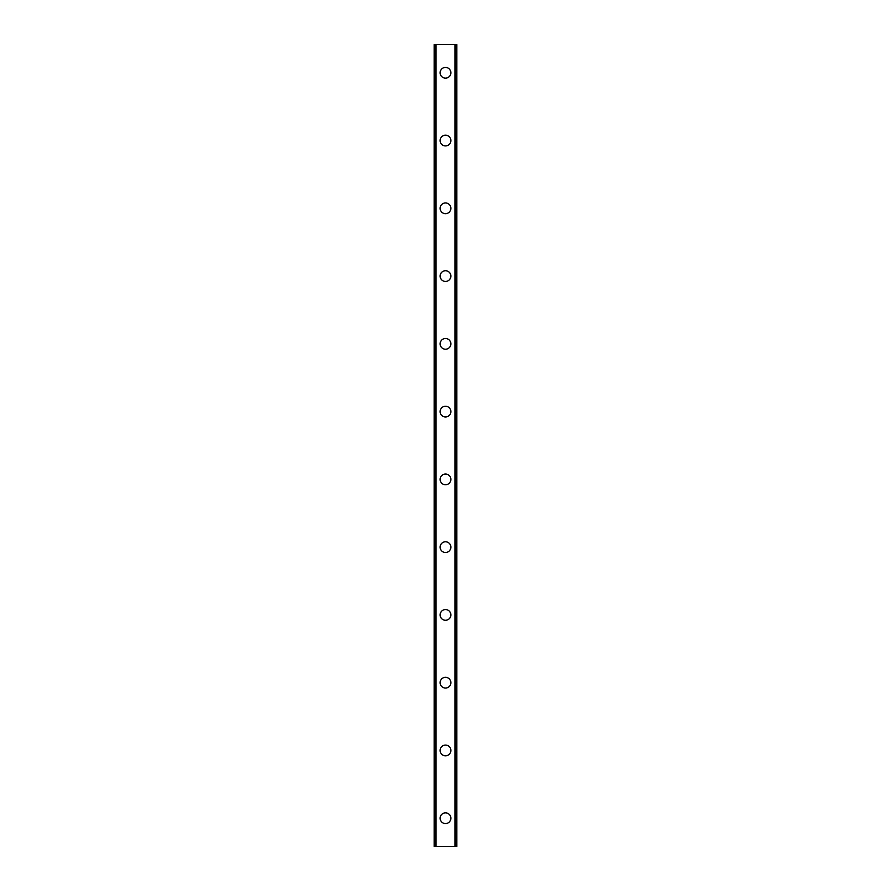 <?xml version="1.0" encoding="UTF-8"?>
<svg xmlns="http://www.w3.org/2000/svg" width="891" height="891" viewBox="0 0 891 891"><rect width="100%" height="100%" fill="white"/><g stroke="black" fill="none" stroke-linecap="round" stroke-linejoin="round"><path stroke-width="1.34" d="M440.132 818.216A5.368 5.368 0 0 1 445.5 812.848A5.368 5.368 0 0 1 450.868 818.216A5.368 5.368 0 0 1 445.5 823.574A5.368 5.368 0 0 1 440.132 818.216M440.132 750.445A5.368 5.368 0 0 1 445.5 745.088A5.368 5.368 0 0 1 450.868 750.445A5.368 5.368 0 0 1 445.5 755.813A5.368 5.368 0 0 1 440.132 750.445M440.132 682.684A5.368 5.368 0 0 1 445.5 677.316A5.368 5.368 0 0 1 450.868 682.684A5.368 5.368 0 0 1 445.5 688.041A5.368 5.368 0 0 1 440.132 682.684M440.132 614.913A5.368 5.368 0 0 1 445.5 609.555A5.368 5.368 0 0 1 450.868 614.913A5.368 5.368 0 0 1 445.5 620.281A5.368 5.368 0 0 1 440.132 614.913M440.132 547.152A5.368 5.368 0 0 1 445.5 541.784A5.368 5.368 0 0 1 450.868 547.152A5.368 5.368 0 0 1 445.5 552.509A5.368 5.368 0 0 1 440.132 547.152M440.132 479.38A5.368 5.368 0 0 1 445.5 474.023A5.368 5.368 0 0 1 450.868 479.38A5.368 5.368 0 0 1 445.5 484.749A5.368 5.368 0 0 1 440.132 479.38M440.132 411.62A5.368 5.368 0 0 1 445.5 406.251A5.368 5.368 0 0 1 450.868 411.62A5.368 5.368 0 0 1 445.5 416.977A5.368 5.368 0 0 1 440.132 411.62M440.132 343.848A5.368 5.368 0 0 1 445.5 338.491A5.368 5.368 0 0 1 450.868 343.848A5.368 5.368 0 0 1 445.5 349.216A5.368 5.368 0 0 1 440.132 343.848M440.132 276.087A5.368 5.368 0 0 1 445.5 270.719A5.368 5.368 0 0 1 450.868 276.087A5.368 5.368 0 0 1 445.5 281.445A5.368 5.368 0 0 1 440.132 276.087M440.132 208.316A5.368 5.368 0 0 1 445.5 202.959A5.368 5.368 0 0 1 450.868 208.316A5.368 5.368 0 0 1 445.5 213.684A5.368 5.368 0 0 1 440.132 208.316M440.132 140.555A5.368 5.368 0 0 1 445.5 135.187A5.368 5.368 0 0 1 450.868 140.555A5.368 5.368 0 0 1 445.5 145.912A5.368 5.368 0 0 1 440.132 140.555M440.132 72.784A5.368 5.368 0 0 1 445.5 67.426A5.368 5.368 0 0 1 450.868 72.784A5.368 5.368 0 0 1 445.5 78.152A5.368 5.368 0 0 1 440.132 72.784M456.537 44.55L434.207 44.55L434.207 846.45L456.793 846.45L456.793 44.55L456.537 846.45M434.207 44.55L434.207 846.45L434.207 44.55M435.933 44.55L435.933 846.45M436.033 44.55L436.033 846.45M454.967 44.55L454.967 846.45M455.067 44.55L455.067 846.45M456.793 44.55L456.793 846.45L456.793 44.55M434.463 44.55L434.463 846.45M435.822 44.55L435.822 846.45M455.178 44.55L455.178 846.45"/></g></svg>
